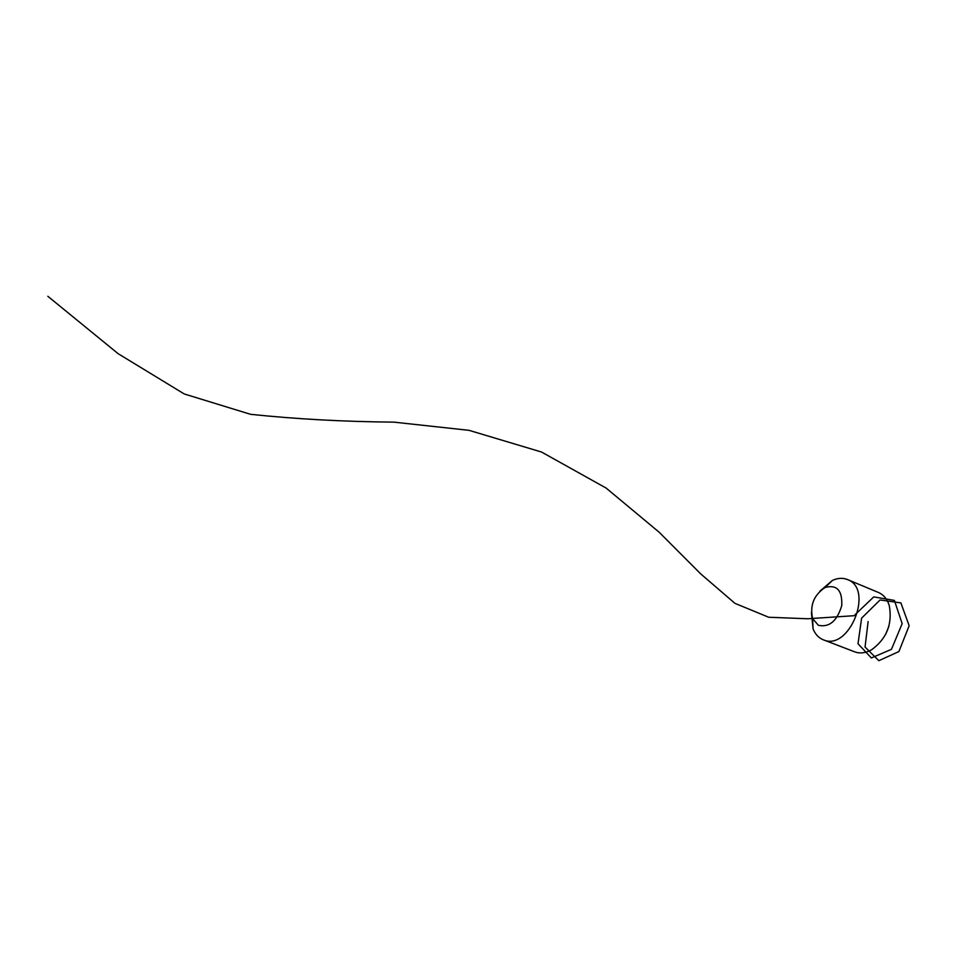 <?xml version="1.0" encoding="UTF-8"?>
<svg xmlns="http://www.w3.org/2000/svg" width="957" height="957" viewBox="0 0 957 957"><rect width="100%" height="100%" fill="white"/><g stroke="black" fill="none" stroke-linecap="round" stroke-linejoin="round"><path stroke-width="1.44" d="M811.392 612.408L813.055 628.809C814.981 633.69 817.96 637.159 821.979 639.204L823.307 639.79C849.242 651.717 874.423 588.794 847.412 579.535C842.734 577.681 837.746 577.968 832.423 580.42L819.91 591.151M823.307 639.79L854.685 651.837C859.996 653.775 865.642 653.093 871.6 649.779C886.684 638.75 892.582 624.024 889.28 605.625C887.235 599.118 883.634 594.728 878.442 592.479L847.412 579.535M888.874 626.309L885.584 634.539M818.391 625.292C829.276 627.648 837.064 621.093 841.741 605.649C842.447 590.421 836.92 584.356 825.149 587.466C813.845 595.015 809.682 605.422 812.649 618.677L818.391 625.292M868.131 621.548L865.056 647.028L878.837 660.701L898.898 651.561L909.15 625.734L900.884 602.898L880.057 599.967L861.599 618.15L858.01 643.762L871.372 657.949L891.457 649.336L902.164 623.641L894.4 600.41L873.765 596.893L855.032 614.741M854.565 615.674L807.708 618.76L768.722 617.253L734.928 603.341L700.584 573.769L659.098 532.176L606.128 488.07L541.554 452.039L469.05 430.339L393.841 422.133C344.113 421.702 296.371 419.106 250.638 414.333L184.246 393.961L118.142 353.683L47.85 296.299M812.649 618.677L813.055 628.809M825.149 587.466L832.423 580.42"/></g></svg>

